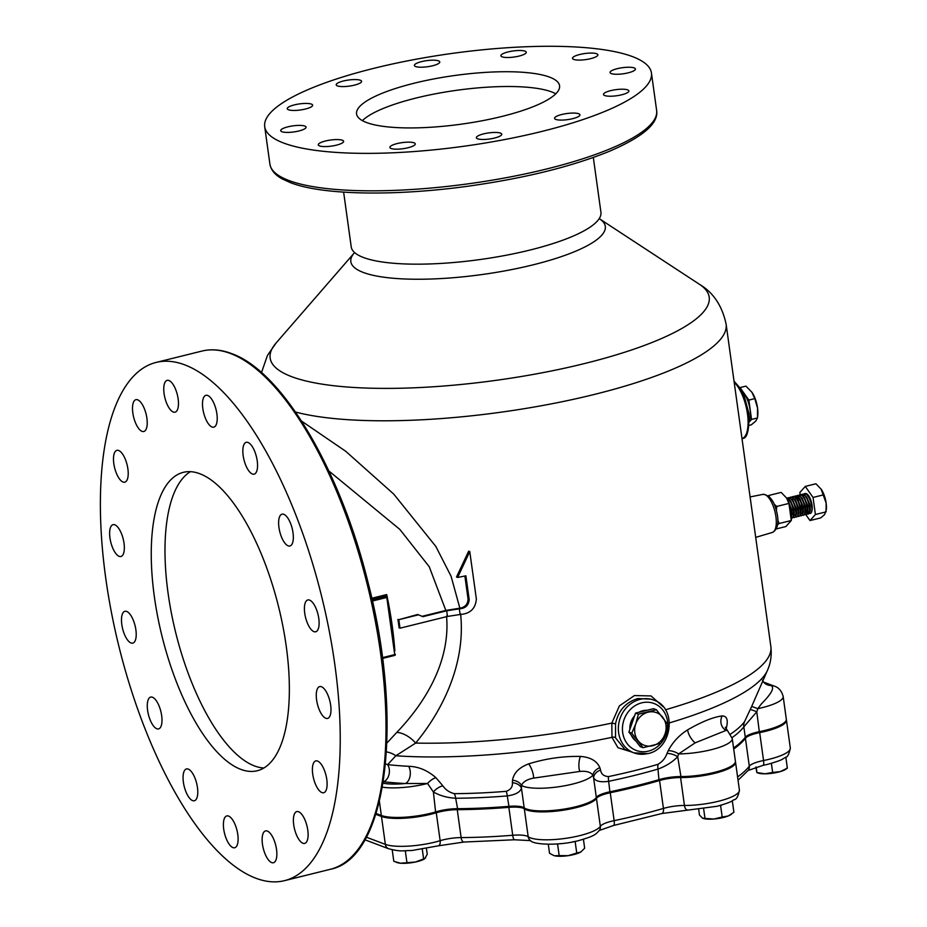 <?xml version="1.0" encoding="UTF-8"?>
<svg xmlns="http://www.w3.org/2000/svg" width="927" height="927" viewBox="0 0 927 927"><rect width="100%" height="100%" fill="white"/><g stroke="black" fill="none" stroke-linecap="round" stroke-linejoin="round"><path stroke-width="1.39" d="M343.627 192.132L351.229 246.918A126.049 30.209 -7.9 0 0 363.477 257.509A126.049 30.209 -7.9 0 0 505.841 255.307A126.049 30.209 -7.9 0 0 600.928 212.271L593.326 157.486M668.216 750.708A10.243 4.658 24.9 0 1 678.622 753.918A37.404 8.969 172.1 0 0 711.252 749.711A37.404 8.969 172.1 0 0 732.249 738.518L727.359 730.372L726.038 730.418L695.146 742.863L678.622 753.918L677.695 756.756C672.307 762.179 665.725 766.281 657.973 769.086A202.387 48.505 172.1 0 1 634.138 775.505A202.387 48.505 172.1 0 1 608.668 781.31C600.36 782.481 595.331 781.252 593.57 777.614L592.898 775.157C590.569 772.04 586.212 770.812 579.815 771.449L533.581 778.112C527.115 779.329 523.083 781.774 521.484 785.447L521.438 788.008C520.418 792.052 515.702 794.682 507.266 795.922A202.387 48.505 172.1 0 1 455.667 798.24C447.266 797.765 439.838 795.667 433.384 791.971L427.532 783.477L405.412 783.524A231.993 55.597 172.1 0 1 383.546 781.785A10.243 7.184 96.1 0 0 389.27 769.225A10.243 7.184 96.1 0 0 387.625 764.636A223.14 53.476 -7.9 0 0 408.656 766.305C418.355 766.536 427.44 770.325 435.91 777.683L442.874 785.841C445.528 789.792 449.352 792.4 454.346 793.663A203.789 48.841 -7.9 0 0 506.304 791.322C510.754 789.642 512.782 786.768 512.376 782.712L512.515 780.233C513.755 772.921 519.166 767.463 528.726 763.86C545.702 758.587 562.921 756.108 580.383 756.42C590.406 757.185 596.895 760.94 599.839 767.649L600.557 770.001C601.148 774.022 603.767 776.235 608.413 776.606A203.789 48.841 -7.9 0 0 658.043 764.312C662.423 761.693 665.389 758.112 666.953 753.547L668.216 750.708C672.724 742.145 679.201 735.181 687.672 729.827C701.89 721.646 713.396 717.011 722.179 715.922C726.803 715.992 728.263 719.746 726.559 727.185L725.864 729.792M383.025 783.211A34.334 8.227 -7.9 0 0 405.412 783.524A10.243 6.269 93.1 0 0 410.174 770.882A10.243 6.269 93.1 0 0 408.656 766.305M281.947 131.738A12.804 3.071 -7.9 0 0 296.408 131.518A12.804 3.071 -7.9 0 0 306.072 127.15A12.804 3.071 -7.9 0 0 304.832 126.072A12.804 3.071 -7.9 0 0 290.371 126.292A12.804 3.071 -7.9 0 0 280.707 130.661A12.804 3.071 -7.9 0 0 281.947 131.738M288.517 109.78A12.804 3.071 -7.9 0 0 302.978 109.56A12.804 3.071 -7.9 0 0 312.642 105.18A12.804 3.071 -7.9 0 0 311.402 104.102A12.804 3.071 -7.9 0 0 296.93 104.334A12.804 3.071 -7.9 0 0 287.266 108.702A12.804 3.071 -7.9 0 0 288.517 109.78M337.451 85.91A12.804 3.071 -7.9 0 0 351.912 85.69A12.804 3.071 -7.9 0 0 361.576 81.309A12.804 3.071 -7.9 0 0 360.336 80.243A12.804 3.071 -7.9 0 0 345.864 80.464A12.804 3.071 -7.9 0 0 336.2 84.832A12.804 3.071 -7.9 0 0 337.451 85.91M415.632 66.535A12.804 3.071 -7.9 0 0 430.105 66.315A12.804 3.071 -7.9 0 0 439.769 61.935A12.804 3.071 -7.9 0 0 438.517 60.858A12.804 3.071 -7.9 0 0 424.056 61.078A12.804 3.071 -7.9 0 0 414.392 65.458A12.804 3.071 -7.9 0 0 415.632 66.535M502.133 56.837A12.804 3.071 -7.9 0 0 516.594 56.617A12.804 3.071 -7.9 0 0 526.258 52.236A12.804 3.071 -7.9 0 0 525.018 51.159A12.804 3.071 -7.9 0 0 510.545 51.391A12.804 3.071 -7.9 0 0 500.881 55.759A12.804 3.071 -7.9 0 0 502.133 56.837M573.755 59.421A12.804 3.071 -7.9 0 0 588.216 59.189A12.804 3.071 -7.9 0 0 597.88 54.82A12.804 3.071 -7.9 0 0 596.64 53.743A12.804 3.071 -7.9 0 0 582.168 53.963A12.804 3.071 -7.9 0 0 572.504 58.343A12.804 3.071 -7.9 0 0 573.755 59.421M611.31 73.592A12.804 3.071 -7.9 0 0 625.783 73.36A12.804 3.071 -7.9 0 0 635.435 68.992A12.804 3.071 -7.9 0 0 634.195 67.914A12.804 3.071 -7.9 0 0 619.734 68.134A12.804 3.071 -7.9 0 0 610.07 72.515A12.804 3.071 -7.9 0 0 611.31 73.592M604.74 95.551A12.804 3.071 -7.9 0 0 619.213 95.33A12.804 3.071 -7.9 0 0 628.877 90.95A12.804 3.071 -7.9 0 0 627.625 89.873A12.804 3.071 -7.9 0 0 613.164 90.104A12.804 3.071 -7.9 0 0 603.5 94.473A12.804 3.071 -7.9 0 0 604.74 95.551M555.806 119.421A12.804 3.071 -7.9 0 0 570.279 119.189A12.804 3.071 -7.9 0 0 579.943 114.821A12.804 3.071 -7.9 0 0 578.691 113.743A12.804 3.071 -7.9 0 0 564.23 113.963A12.804 3.071 -7.9 0 0 554.566 118.343A12.804 3.071 -7.9 0 0 555.806 119.421M477.625 138.795A12.804 3.071 -7.9 0 0 492.086 138.575A12.804 3.071 -7.9 0 0 501.75 134.195A12.804 3.071 -7.9 0 0 500.51 133.129A12.804 3.071 -7.9 0 0 486.038 133.349A12.804 3.071 -7.9 0 0 476.374 137.717A12.804 3.071 -7.9 0 0 477.625 138.795M391.124 148.494A12.804 3.071 -7.9 0 0 405.597 148.274A12.804 3.071 -7.9 0 0 415.261 143.894A12.804 3.071 -7.9 0 0 414.01 142.816A12.804 3.071 -7.9 0 0 399.549 143.048A12.804 3.071 -7.9 0 0 389.885 147.416A12.804 3.071 -7.9 0 0 391.124 148.494M319.502 145.91A12.804 3.071 -7.9 0 0 333.975 145.69A12.804 3.071 -7.9 0 0 343.639 141.31A12.804 3.071 -7.9 0 0 342.387 140.244A12.804 3.071 -7.9 0 0 327.926 140.464A12.804 3.071 -7.9 0 0 318.262 144.832A12.804 3.071 -7.9 0 0 319.502 145.91M366.524 122.515A102.48 24.554 -7.9 0 0 482.26 120.73A102.48 24.554 -7.9 0 0 559.572 85.748A102.48 24.554 -7.9 0 0 549.618 77.138A102.48 24.554 -7.9 0 0 433.882 78.922A102.48 24.554 -7.9 0 0 356.571 113.917A102.48 24.554 -7.9 0 0 366.524 122.515M555.806 93.801A102.48 24.554 -7.9 0 0 551.669 91.924A102.48 24.554 -7.9 0 0 451.379 91.066A102.48 24.554 -7.9 0 0 362.387 120.637M382.434 657.649L394.728 654.601L388.251 607.88L388.819 607.579L390.36 617.509L393.79 643.975M647.556 753.581A28.181 25.041 -69.3 0 1 633.848 752.84A28.181 25.041 -69.3 0 1 618.541 725.123A28.181 25.041 -69.3 0 1 640.036 699.375A28.181 25.041 -69.3 0 1 653.744 700.105L651.299 699.19L637.834 698.541C625.679 702.249 618.239 710.685 615.54 723.848L615.54 737.869L624.891 749.468M763.327 681.832A10.243 10.023 141 0 0 763.327 681.843A10.243 10.023 141 0 0 770.835 685.493A10.243 9.108 -69.3 0 1 773.987 686.015L763.535 682.075L770.835 685.493C774.96 687.255 771.797 693.408 761.357 703.941L757.834 708.668L756.791 711.809L743.836 726.826L745.285 737.266A20.498 4.913 172.1 0 1 745.343 737.185A20.498 4.913 172.1 0 1 759.549 731.623A37.404 8.969 -7.9 0 0 765.308 730.337A37.404 8.969 -7.9 0 0 785.47 721.496A37.404 8.969 -7.9 0 0 786.305 719.143L783.164 696.478A37.404 8.969 172.1 0 1 762.168 707.672A37.404 8.969 172.1 0 1 757.834 708.668L751.681 706.432L767.498 670.267C770.743 663.014 771.855 655.134 770.858 646.594L726.119 324.172C722.145 305.701 713.257 292.411 699.456 284.311A221.646 53.117 -7.9 0 1 570.012 366.988A221.646 53.117 -7.9 0 1 291.681 376.675A221.646 53.117 -7.9 0 1 276.037 343.06L267.416 355.493L261.495 372.619M376.061 813.477L381.345 815.47A37.404 8.969 -7.9 0 0 430.812 813.246A37.404 8.969 -7.9 0 0 436.13 811.785A20.498 4.913 172.1 0 1 457.115 808.692A202.387 48.505 -7.9 0 0 508.714 806.363A20.498 4.913 172.1 0 1 524.172 807.823A37.404 8.969 -7.9 0 0 524.195 807.834A37.404 8.969 -7.9 0 0 575.841 806.722A37.404 8.969 -7.9 0 0 596.003 797.869A37.404 8.969 -7.9 0 0 596.328 797.429A20.498 4.913 172.1 0 1 596.501 797.185A20.498 4.913 172.1 0 1 610.128 791.751A202.387 48.505 -7.9 0 0 635.586 785.945A202.387 48.505 -7.9 0 0 659.421 779.537A20.498 4.913 172.1 0 1 680.441 776.583A37.404 8.969 -7.9 0 0 714.404 772.376A37.404 8.969 -7.9 0 0 734.555 763.535A37.404 8.969 -7.9 0 0 735.401 761.183L732.249 738.518M632.469 56.605A195.215 46.779 -7.9 0 0 411.982 60A195.215 46.779 -7.9 0 0 264.705 126.663A195.215 46.779 -7.9 0 0 283.674 143.048A195.215 46.779 -7.9 0 0 504.161 139.653A195.215 46.779 -7.9 0 0 651.438 73.001A195.215 46.779 -7.9 0 0 632.469 56.605M630.812 751.704L617.961 747.718L611.971 737.336L611.832 723.095L619.387 705.899L634.427 695.563L651.055 695.934L663.292 706.884M460.603 613.894C465.887 663.883 442.399 710.627 415.655 743.083L395.841 755.772L387.625 764.636L385.481 763.894M730.661 734.01A203.789 48.841 -7.9 0 0 744.497 721.751L751.681 706.432M803.292 494.195L805.227 493.894C810.383 495.03 814.277 512.747 810.21 513.407L809.004 513.349L810.21 513.407A10.243 4.009 76.1 0 0 810.302 498.83A10.243 4.009 76.1 0 0 805.169 493.546A10.243 4.009 76.1 0 0 804.972 493.616M806.791 513.257L805.633 511.971M804.393 493.778L807.475 494.694L810.302 498.83M786.803 498.402L786.919 498.436C792.898 499.873 796.177 520.707 790.801 517.857M786.641 498.147L789.167 499.224L790.708 501.078L793.964 509.63L794.161 515.053L792.678 517.741L791.565 518.008M787.266 498.17L789.213 497.869C795.181 499.305 798.471 520.14 793.095 517.289M788.379 497.741L789.92 497.695L793.002 500.51L796.247 509.062L796.444 514.485L794.972 517.173L793.234 517.347M788.043 500.626L788.402 499.34M788.634 498.796L789.248 497.88M789.561 497.602L791.496 497.301C797.475 498.738 800.754 519.572 795.378 516.721M789.955 497.706L792.203 497.127L795.285 499.943L798.541 508.494L798.738 513.917L797.255 516.606L795.528 516.779M791.843 497.034L793.79 496.733C799.758 498.17 803.049 519.004 797.672 516.154M792.956 496.605L794.497 496.559L797.579 499.375L800.824 507.926L801.021 513.349L799.549 516.038L797.811 516.212M792.55 499.873L792.979 498.205M793.211 497.66L793.825 496.745M794.138 496.466L796.073 496.165C802.052 497.602 805.331 518.436 799.955 515.586M794.532 496.571L796.78 495.991L799.862 498.807L803.118 507.359L803.315 512.782L801.832 515.47L800.105 515.644M796.42 495.899L798.367 495.597C804.335 497.034 807.626 517.869 802.249 515.018M797.533 495.481L799.074 495.424L802.156 498.239L805.401 506.791L805.598 512.214L804.126 514.902L802.388 515.076M798.715 495.331L800.65 495.03C806.629 496.466 809.908 517.301 804.532 514.45M797.707 499.56L798.043 497.556M799.816 494.914L801.357 494.856L804.439 497.672L807.695 506.223L807.892 511.646L806.409 514.334L804.682 514.508M800.998 494.763L802.944 494.462C808.912 495.899 812.203 516.733 806.826 513.894M802.11 494.346L803.651 494.288L806.733 497.104L809.978 505.655L810.175 511.078L808.703 513.778L806.965 513.94M788.726 502.11L791.67 510.198L791.646 516.571M805.876 514.439L805.239 514.276M799.456 494.96L800.163 494.786L799.862 492.469L805.273 486.42L815.945 483.778L821.322 489.375A15.377 6.014 76.1 0 1 826.131 503.037A15.377 6.014 76.1 0 1 826.339 509.583L824.613 514.589L820.685 517.915L810.001 520.557L805.737 514.52M769.352 496.733L768.958 495.424L768.344 495.875M749.398 421.82L751.542 419.433L748.854 400.082L740.036 387.59L745.968 386.119L752.075 392.457A17.416 6.813 -103.9 0 0 752.064 392.445L752.075 392.457A17.416 6.813 -103.9 0 1 757.521 407.938L757.475 417.961L755.795 421.043L751.345 424.809L749.225 425.331M638.066 740.685A17.416 15.481 -69.3 0 1 634.821 732.817A17.416 15.481 -69.3 0 1 635.748 723.929L631.75 733.164L643.06 747.695L661.032 743.234L665.03 733.999L667.683 724.254L656.374 709.734L638.413 714.184L635.748 723.929A17.416 15.481 -69.3 0 1 648.066 712.214A17.416 15.481 -69.3 0 1 662.701 717.243A17.416 15.481 -69.3 0 1 665.03 733.999A17.416 15.481 -69.3 0 1 652.712 745.714A17.416 15.481 -69.3 0 1 638.066 740.685M646.895 710.302A16.906 15.029 110.7 0 0 638.97 712.272M634.624 715.771A16.906 15.029 110.7 0 0 629.873 729.329M631.217 735.076A16.906 15.029 110.7 0 0 635.795 740.951M643.06 747.695L640.209 746.617L628.9 732.087L635.563 713.106L653.523 708.657L656.374 709.734M628.9 732.087L631.75 733.164M635.563 713.106L638.413 714.184M749.398 420.731A17.034 6.663 -103.9 0 0 749.19 405.331A17.034 6.663 -103.9 0 0 742.191 391.623M751.542 419.433L757.475 417.961L757.753 415.366A17.416 6.813 -103.9 0 0 757.521 407.938L754.787 398.61L748.854 400.082M751.774 392.028L754.787 398.61M777.579 524.659L779.12 523.512L777.869 520.256M776.444 510.476L776.745 506.443L774.3 504.311M768.958 495.424L781.148 492.399L786.536 497.984L788.935 503.419L776.745 506.443M788.935 503.419L791.299 520.499L779.12 523.512M791.299 520.499L785.887 526.548L776.281 528.923M791.403 519.607L791.554 518.205A15.377 6.014 -103.9 0 0 786.536 497.996A15.377 6.014 -103.9 0 0 786.49 497.926M821.055 488.981L826.131 503.037L826.096 511.866L815.412 514.52L810.001 520.557M802.226 509.537L801.415 503.674M805.273 486.42L813.049 497.451L823.721 494.798M813.049 497.451L815.412 514.52M808.784 513.257A10.243 4.009 76.1 0 1 807.707 512.48M810.105 513.442L809.259 513.373M808.831 513.176L807.765 512.26M807.22 511.577L805.841 509.41M788.738 502.133L791.809 509.757L791.936 515.064M790.708 501.078L794.091 509.19L794.23 514.497M793.002 500.51L796.386 508.622L796.56 513.326M795.586 515.377L794.115 515.296M793.512 514.809L791.959 512.515M795.609 500.441L798.668 508.054L798.854 512.758M797.892 499.873L800.963 507.486L801.137 512.191M795.343 508.193L795.03 506.953M794.949 499.456L795.644 498.008M796.073 497.556L797.765 497.266M800.186 499.305L803.245 506.918L803.431 511.623M802.458 513.674L800.974 513.593M798.356 496.988L800.047 496.698M802.156 498.239L805.54 506.351L805.667 511.658M799.201 500.047L799.317 499.213M804.439 497.672L807.823 505.783L807.962 511.09M807.035 512.538L805.551 512.457M802.933 495.852L804.624 495.563M806.733 497.104L810.117 505.215L810.244 510.522M809.329 511.971L807.846 511.889M807.243 511.403L806.432 510.406M809.016 496.536L809.734 497.602M615.54 723.848L611.832 723.095A234.67 56.234 -7.9 0 1 415.655 743.083A20.498 11.622 42.5 0 0 396.779 732.411C423.894 704.08 450.638 662.596 446.547 616.107M386.872 743.06L396.779 732.411M397.926 619.375A173.187 67.729 76.1 0 1 399.108 627.869L399.989 628.193A175.238 68.528 -103.9 0 0 398.807 619.699L417.648 614.485L422.886 616.675L446.71 610.777L459.352 608.83A236.721 56.732 -7.9 0 0 459.375 608.83C465.435 608.413 468.703 605.319 469.189 599.549L465.887 575.818L457.648 577.451L456.501 577.011L468.68 551.136L469.769 551.553L476.351 598.958C475.621 608.564 470.232 613.744 460.163 614.497A236.721 56.732 172.1 0 1 460.082 614.497L447.428 616.443L399.989 628.193M328.853 470.939L399.804 529.375L429.236 566.721L445.829 610.441L422.075 616.328M301.553 421.09L345.736 451.287L393.732 494.091L435.841 546.443L451.113 576.339L459.862 608.193C465.076 607.278 467.811 604.253 468.065 599.132L464.867 576.026M445.829 610.441L459.862 608.193M524.172 807.823A20.498 4.913 172.1 0 1 524.184 807.823L521.438 788.008A10.243 7.289 3 0 0 512.376 782.712M733.57 748.031A202.387 48.505 -7.9 0 0 744.648 738.089A202.387 48.505 -7.9 0 0 745.285 737.266M386.432 751.89A20.498 17.601 -140.4 0 1 395.841 755.772A230.487 55.238 -7.9 0 0 611.971 737.336A3.071 2.19 169.8 0 1 615.54 737.869M726.559 727.185A10.243 6.732 14.1 0 0 725.609 728.216M734.555 763.535L733.697 764.59A36.373 8.714 172.1 0 1 681.067 777.289L677.695 756.756A10.243 4.82 23.9 0 0 666.953 753.547M596.328 797.429L593.57 777.614A10.243 7.346 163 0 1 600.557 770.001M750.267 709.653A10.243 0.742 -156.1 0 1 756.791 711.809L759.398 732.411A21.518 5.156 -7.9 0 0 744.74 737.962M512.515 780.233A10.243 7.289 4.9 0 1 521.484 785.447A37.404 8.969 172.1 0 0 572.701 784.057A37.404 8.969 172.1 0 0 592.898 775.157A10.243 7.346 161.1 0 1 599.839 767.649M763.697 682.26L762.388 680.082M525.273 808.599A21.518 5.156 -7.9 0 0 509.062 807.081A201.368 48.25 172.1 0 1 457.718 809.387A21.518 5.156 -7.9 0 0 435.678 812.643L433.384 791.971A10.243 5.029 140.8 0 1 442.874 785.841M382.353 787.162A37.404 8.969 172.1 0 0 426.71 783.686A37.404 8.969 172.1 0 0 427.532 783.477A10.243 4.426 137.3 0 1 435.91 777.683M435.678 812.643A36.373 8.714 172.1 0 1 382.399 816.235L375.956 813.802M596.003 797.869L595.146 798.935A36.373 8.714 172.1 0 1 561.125 810.279A36.373 8.714 172.1 0 1 525.308 808.622A36.373 8.714 172.1 0 1 525.296 808.611L525.296 808.611M681.067 777.289A21.518 5.156 -7.9 0 0 658.993 780.383A201.368 48.25 172.1 0 1 609.954 792.539A21.518 5.156 -7.9 0 0 596.038 797.823M744.648 738.089L743.79 739.143A201.368 48.25 172.1 0 1 733.628 748.437M785.47 721.496L784.613 722.55A36.373 8.714 172.1 0 1 759.398 732.411M398.807 619.699L418.529 614.81M457.648 577.451L469.769 551.553M459.352 608.83L460.082 614.497M447.428 616.443L446.71 610.777M390.36 617.509L387.277 597.058A1.02 0.915 -69.3 0 0 386.721 596.328L386.061 596.073A1.02 0.915 -69.3 0 1 386.362 596.27M372.156 599.781L386.223 596.293L385.435 595.98L386.698 594.566L386.547 596.745M393.28 644.172L393.859 643.859L392.584 633.5M385.562 596.049A1.02 0.915 -69.3 0 1 386.061 596.073L386.188 596.142M372.051 599.306L385.435 595.98A1.02 0.962 -53.4 0 1 386.095 596.084M375.794 814.312L381.484 816.455A37.404 8.969 -7.9 0 0 436.269 812.77A20.498 4.913 172.1 0 1 439.178 811.971A20.498 4.913 172.1 0 1 457.254 809.677A202.387 48.505 -7.9 0 0 508.853 807.347A20.498 4.913 172.1 0 1 524.323 808.808A37.404 8.969 -7.9 0 0 561.971 810.407A37.404 8.969 -7.9 0 0 596.455 798.414A20.498 4.913 172.1 0 1 607.683 793.327A20.498 4.913 172.1 0 1 610.256 792.736A202.387 48.505 -7.9 0 0 659.561 780.522A20.498 4.913 172.1 0 1 661.971 779.874A20.498 4.913 172.1 0 1 680.58 777.568A37.404 8.969 -7.9 0 0 717.857 772.492A37.404 8.969 -7.9 0 0 735.54 762.168A37.404 8.969 -7.9 0 0 735.412 761.681M733.709 749.016A202.387 48.505 -7.9 0 0 745.412 738.251A20.498 4.913 172.1 0 1 756.525 733.327A20.498 4.913 172.1 0 1 759.688 732.62A37.404 8.969 -7.9 0 0 786.444 720.128A37.404 8.969 -7.9 0 0 786.316 719.642M406.211 850.789L403.419 850.801M426.443 848.657L427.22 854.265L424.682 858.761A15.377 3.685 172.1 0 1 415.458 862.017L400.545 863.211L393.801 861.31L392.214 849.827M405.331 850.974L406.918 862.458M422.295 849.352L423.627 858.935L415.458 862.017A15.377 3.685 172.1 0 1 400.545 863.211A15.377 3.685 172.1 0 1 397.15 862.585A15.377 3.685 172.1 0 1 396.791 862.446M425.609 857.927L423.627 858.935M575.586 841.31L571.982 842.04M560.8 843.651L557.023 843.987M548.286 844.277L549.537 853.28L553.732 855.528A15.377 3.685 172.1 0 1 553.697 855.517A15.377 3.685 172.1 0 0 554.543 855.76L559.178 855.609L557.579 844.115M575.146 841.589L576.733 853.072L568.135 855.667L559.178 855.609M583.431 839.294L584.659 848.205L580.881 851.959L576.733 853.072M581.299 851.681A15.377 3.685 172.1 0 1 581.264 851.716L580.881 851.959A15.377 3.685 172.1 0 1 568.135 855.667A15.377 3.685 172.1 0 1 554.543 855.76M722.237 804.868L719.7 805.609M698.691 809.375L699.468 815.042L702.399 818.043L704.972 818.402L703.639 808.808M720.592 805.54L722.191 817.023L713.767 819.028A15.377 3.685 172.1 0 1 703.326 818.46L702.399 818.043M732.318 800.801L733.906 812.295L728.228 815.98A15.377 3.685 172.1 0 1 713.767 819.028L704.972 818.402M731.102 814.462A15.377 3.685 172.1 0 1 730.858 814.636A15.377 3.685 172.1 0 1 728.228 815.98L722.191 817.023M756.177 767.035L756.942 772.55L755.783 767.15M771.38 763.35L772.643 772.434L764.972 773.813L756.942 772.55L756.629 771.797M785.818 757.069L787.359 768.159L780.186 771.623L772.643 772.434M787.046 767.405L787.359 768.159M787.336 768.193L785.818 769.248A15.377 3.685 172.1 0 1 780.186 771.623A15.377 3.685 172.1 0 1 764.972 773.813A15.377 3.685 172.1 0 1 758.286 773.072L756.895 772.597M232.944 847.602A16.396 6.408 -103.9 0 0 234.693 847.753A16.396 6.408 -103.9 0 0 237.439 832.4A16.396 6.408 -103.9 0 0 228.563 816.073A16.396 6.408 -103.9 0 0 226.814 815.922A16.396 6.408 -103.9 0 0 224.067 831.276A16.396 6.408 -103.9 0 0 232.944 847.602M192.607 800.615A16.396 6.408 -103.9 0 0 194.369 800.766A16.396 6.408 -103.9 0 0 197.103 785.412A16.396 6.408 -103.9 0 0 188.227 769.086A16.396 6.408 -103.9 0 0 186.478 768.935A16.396 6.408 -103.9 0 0 183.731 784.288A16.396 6.408 -103.9 0 0 192.607 800.615M156.825 728.761A16.396 6.408 -103.9 0 0 158.575 728.912A16.396 6.408 -103.9 0 0 161.321 713.558A16.396 6.408 -103.9 0 0 152.445 697.231A16.396 6.408 -103.9 0 0 150.695 697.081A16.396 6.408 -103.9 0 0 147.949 712.434A16.396 6.408 -103.9 0 0 156.825 728.761M131.031 642.99A16.396 6.408 -103.9 0 0 132.793 643.129A16.396 6.408 -103.9 0 0 135.539 627.776A16.396 6.408 -103.9 0 0 126.663 611.449A16.396 6.408 -103.9 0 0 124.902 611.299A16.396 6.408 -103.9 0 0 122.155 626.652A16.396 6.408 -103.9 0 0 131.031 642.99M119.177 556.339A16.396 6.408 -103.9 0 0 120.927 556.49A16.396 6.408 -103.9 0 0 123.673 541.136A16.396 6.408 -103.9 0 0 114.797 524.809A16.396 6.408 -103.9 0 0 113.036 524.659A16.396 6.408 -103.9 0 0 110.301 540.012A16.396 6.408 -103.9 0 0 119.177 556.339M123.036 482.028A16.396 6.408 -103.9 0 0 124.797 482.179A16.396 6.408 -103.9 0 0 127.544 466.826A16.396 6.408 -103.9 0 0 118.668 450.499A16.396 6.408 -103.9 0 0 116.906 450.348A16.396 6.408 -103.9 0 0 114.16 465.702A16.396 6.408 -103.9 0 0 123.036 482.028M142.051 431.356A16.396 6.408 -103.9 0 0 143.801 431.495A16.396 6.408 -103.9 0 0 146.547 416.142A16.396 6.408 -103.9 0 0 137.671 399.815A16.396 6.408 -103.9 0 0 135.921 399.676A16.396 6.408 -103.9 0 0 133.175 415.029A16.396 6.408 -103.9 0 0 142.051 431.356M173.303 412.028A16.396 6.408 -103.9 0 0 175.064 412.179A16.396 6.408 -103.9 0 0 177.799 396.826A16.396 6.408 -103.9 0 0 168.923 380.499A16.396 6.408 -103.9 0 0 167.173 380.348A16.396 6.408 -103.9 0 0 164.427 395.702A16.396 6.408 -103.9 0 0 173.303 412.028M212.051 427.011A16.396 6.408 -103.9 0 0 213.801 427.15A16.396 6.408 -103.9 0 0 216.547 411.797A16.396 6.408 -103.9 0 0 207.671 395.47A16.396 6.408 -103.9 0 0 205.91 395.331A16.396 6.408 -103.9 0 0 203.175 410.684A16.396 6.408 -103.9 0 0 212.051 427.011M252.387 473.998A16.396 6.408 -103.9 0 0 254.137 474.149A16.396 6.408 -103.9 0 0 256.883 458.795A16.396 6.408 -103.9 0 0 248.007 442.469A16.396 6.408 -103.9 0 0 246.246 442.318A16.396 6.408 -103.9 0 0 243.511 457.671A16.396 6.408 -103.9 0 0 252.387 473.998M288.17 545.852A16.396 6.408 -103.9 0 0 289.919 546.003A16.396 6.408 -103.9 0 0 292.665 530.65A16.396 6.408 -103.9 0 0 283.789 514.323A16.396 6.408 -103.9 0 0 282.028 514.172A16.396 6.408 -103.9 0 0 279.294 529.526A16.396 6.408 -103.9 0 0 288.17 545.852M313.952 631.635A16.396 6.408 -103.9 0 0 315.713 631.774A16.396 6.408 -103.9 0 0 318.448 616.42A16.396 6.408 -103.9 0 0 309.572 600.093A16.396 6.408 -103.9 0 0 307.822 599.954A16.396 6.408 -103.9 0 0 305.076 615.308A16.396 6.408 -103.9 0 0 313.952 631.635M325.817 718.274A16.396 6.408 -103.9 0 0 327.567 718.425A16.396 6.408 -103.9 0 0 330.313 703.072A16.396 6.408 -103.9 0 0 321.437 686.733A16.396 6.408 -103.9 0 0 319.688 686.594A16.396 6.408 -103.9 0 0 316.941 701.948A16.396 6.408 -103.9 0 0 325.817 718.274M321.947 792.585A16.396 6.408 -103.9 0 0 323.708 792.736A16.396 6.408 -103.9 0 0 326.443 777.382A16.396 6.408 -103.9 0 0 317.567 761.055A16.396 6.408 -103.9 0 0 315.817 760.905A16.396 6.408 -103.9 0 0 313.071 776.258A16.396 6.408 -103.9 0 0 321.947 792.585M302.944 843.269A16.396 6.408 -103.9 0 0 304.693 843.408A16.396 6.408 -103.9 0 0 307.44 828.054A16.396 6.408 -103.9 0 0 298.564 811.728A16.396 6.408 -103.9 0 0 296.802 811.577A16.396 6.408 -103.9 0 0 294.068 826.93A16.396 6.408 -103.9 0 0 302.944 843.269M271.681 862.585A16.396 6.408 -103.9 0 0 273.442 862.736A16.396 6.408 -103.9 0 0 276.188 847.382A16.396 6.408 -103.9 0 0 267.312 831.044A16.396 6.408 -103.9 0 0 265.551 830.905A16.396 6.408 -103.9 0 0 262.805 846.258A16.396 6.408 -103.9 0 0 271.681 862.585M240.823 769.364A153.708 60.116 -103.9 0 0 257.289 770.743A153.708 60.116 -103.9 0 0 283.002 626.803A153.708 60.116 -103.9 0 0 199.792 473.72A153.708 60.116 -103.9 0 0 183.326 472.341A153.708 60.116 -103.9 0 0 157.613 616.281A153.708 60.116 -103.9 0 0 240.823 769.364M190.452 471.681A153.708 60.116 -103.9 0 0 173.164 621.716A153.708 60.116 -103.9 0 0 254.554 765.957A153.708 60.116 -103.9 0 0 263.894 767.996M184.682 364.832A266.953 104.392 -103.9 0 0 156.084 362.434A266.953 104.392 -103.9 0 0 111.425 612.411A266.953 104.392 -103.9 0 0 255.933 878.251A266.953 104.392 -103.9 0 0 284.531 880.65A266.953 104.392 -103.9 0 0 329.189 630.673A266.953 104.392 -103.9 0 0 184.682 364.832M387.648 599.132A173.187 67.729 76.1 0 1 392.156 625.401A173.187 67.729 76.1 0 1 394.844 650.997M395.111 655.053A173.187 67.729 76.1 0 1 395.122 655.308L382.538 658.425L394.543 655.435L395.308 654.3A1.02 1.02 0 0 1 394.543 655.435L382.527 658.367M775.911 516.617A19.618 7.671 76.1 0 1 772.376 532.434A19.618 7.671 76.1 0 1 772.342 532.446C777.093 529.908 778.807 524.334 777.498 515.736C775.123 502.121 770.267 495.006 762.933 494.369A19.618 7.671 76.1 0 1 762.933 494.369A19.618 7.671 76.1 0 1 775.911 516.617M734.033 381.182L740.36 388.401L744.207 396.014L748.819 413.164C749.329 430.209 747.208 438.656 742.434 438.494A30.626 11.97 -103.9 0 0 747.486 413.975A30.626 11.97 -103.9 0 0 734.172 382.202M661.067 743.164A25.11 22.306 110.7 0 0 665.389 714.184A25.11 22.306 110.7 0 0 641.762 702.828A25.11 22.306 110.7 0 0 622.677 732.527A25.11 22.306 110.7 0 0 648.46 751.113A25.11 22.306 110.7 0 0 660.997 743.245M658.043 764.312A10.243 5.214 73.7 0 0 657.973 769.086L658.993 780.383M656.629 110.44C658.494 121.773 646.779 135.226 609.491 151.263C571.901 166.57 524.856 178.204 468.332 186.165C394.647 196.385 322.48 195.157 290.533 182.7L282.654 179.131C275.261 175.249 271.008 170.244 269.908 164.102A195.215 46.779 -7.9 0 0 288.876 180.498A195.215 46.779 -7.9 0 0 509.352 177.103A195.215 46.779 -7.9 0 0 656.629 110.44L651.438 73.001M669.491 722.875A230.487 55.238 -7.9 0 0 767.498 670.267M276.037 343.06L354.149 253.083A128.459 30.788 -7.9 0 0 363.326 272.457A128.459 30.788 -7.9 0 0 524.427 266.883A128.459 30.788 -7.9 0 0 599.792 219.004L699.456 284.311M665.424 709.792A234.67 56.234 -7.9 0 0 770.858 646.594M371.808 598.251L386.698 594.566A173.187 67.729 76.1 0 1 387.127 596.606M295.493 412.017A234.67 56.234 -7.9 0 0 560.626 402.028A234.67 56.234 -7.9 0 0 726.119 324.172M379.386 801.38L381.345 815.47L382.399 816.235M454.346 793.663A10.243 4.832 89.7 0 1 455.667 798.24L457.718 809.387M506.304 791.322A10.243 2.306 85.4 0 1 507.266 795.922L509.062 807.081M608.413 776.606A10.243 2.723 78.2 0 0 608.668 781.31L609.954 792.539M744.497 721.751A10.243 9.676 -143 0 0 743.836 726.826A202.387 48.505 172.1 0 1 732.098 737.614M695.146 742.863A10.243 4.032 57.2 0 1 687.672 729.827M722.179 715.922A10.243 9.189 -89 0 0 726.038 730.418M579.815 771.449A10.243 3.615 94.6 0 1 580.383 756.42M533.581 778.112A10.243 3.221 69.2 0 0 528.726 763.86M459.375 608.83L458.262 608.402M469.189 599.549L468.065 599.132M387.301 597.255L388.726 607.486M388.251 607.88L386.802 597.452L372.434 601.009M386.802 597.452L386.223 596.293A1.02 0.915 -69.3 0 1 386.721 596.328A1.02 1.02 0 0 1 387.37 597.139L386.802 597.452M394.659 655.331A1.02 0.915 110.7 0 0 395.215 654.416M366.327 837.185L385.354 844.37A37.404 8.969 -7.9 0 0 434.821 842.145A37.404 8.969 -7.9 0 0 440.14 840.685L436.269 812.77M381.484 816.455L385.354 844.37A6.153 5.469 110.7 0 0 388.68 848.761C401.831 852.098 402.631 850.476 411.762 850.522L438.413 845.818A6.153 3.279 -106.8 0 0 440.14 840.685A20.498 4.913 172.1 0 1 443.06 839.885A20.498 4.913 172.1 0 1 461.125 837.579L457.254 809.677M530.568 840.615L514.439 839.769L463.94 842.04A6.153 2.897 -90.3 0 1 461.125 837.579A202.387 48.505 -7.9 0 0 512.724 835.262A20.498 4.913 172.1 0 1 528.193 836.722A37.404 8.969 -7.9 0 0 579.85 835.609A37.404 8.969 -7.9 0 0 600.337 826.328L596.455 798.414M524.323 808.808L528.193 836.722A6.153 5.782 -54.5 0 0 530.476 840.546C532.828 844.706 559.027 846.003 578.691 840.592C594.891 835.876 595.435 834.671 599.491 830.198A6.153 5.84 -147.1 0 0 600.337 826.328A20.498 4.913 172.1 0 1 611.553 821.229A20.498 4.913 172.1 0 1 614.137 820.65L610.256 792.736M661.785 813.535A6.153 3.129 -106.3 0 0 663.431 808.425A20.498 4.913 172.1 0 1 665.841 807.776A20.498 4.913 172.1 0 1 684.45 805.47A37.404 8.969 -7.9 0 0 718.413 801.276A37.404 8.969 -7.9 0 0 739.41 790.082C738.228 796.351 736.444 799.561 734.068 799.711C730.858 801.229 733.755 801.426 717.255 806.247L661.785 813.535L613.523 825.493A6.153 1.634 -101.8 0 0 614.137 820.65A202.387 48.505 -7.9 0 0 639.595 814.845A202.387 48.505 -7.9 0 0 663.431 808.425L659.561 780.522M737.579 776.93A202.387 48.505 -7.9 0 0 749.294 766.166A20.498 4.913 172.1 0 1 760.395 761.229A20.498 4.913 172.1 0 1 763.558 760.522A37.404 8.969 -7.9 0 0 769.317 759.236A37.404 8.969 -7.9 0 0 790.314 748.043C789.109 754.369 787.301 757.602 784.868 757.741C781.809 759.19 784.427 759.48 768.159 764.207L763.083 765.343A6.153 1.46 -101.4 0 0 763.558 760.522L759.688 732.62M738.043 780.244L748.228 770.337A6.153 5.805 -143 0 0 749.294 766.166L745.412 738.251M687.37 809.943A6.153 3.059 -89.8 0 1 684.45 805.47L680.58 777.568M514.439 839.769A6.153 1.379 -94.6 0 1 512.724 835.262L508.853 807.347M230.452 353.488A266.953 104.392 -103.9 0 0 201.854 351.09C211.217 348.807 221.078 349.618 231.449 353.535C282.086 371.101 340.267 469.514 368.042 582.469C404.056 720.812 387.579 858.205 330.302 869.306A266.953 104.392 -103.9 0 0 374.96 619.329A266.953 104.392 -103.9 0 0 230.452 353.488M772.342 532.446L755.702 537.382M624.844 749.445L633.848 752.84L647.88 753.605C672.643 748.97 677.428 707.556 653.744 700.105M783.164 696.478C781.658 690.858 778.61 687.37 773.987 686.015M269.908 164.102L264.705 126.663M804.033 493.824L804.74 493.651M788.02 497.799L788.715 497.625M790.302 497.231L791.009 497.057M792.597 496.663L793.292 496.49M794.879 496.096L795.586 495.922M797.174 495.528L797.869 495.354M801.751 494.392L802.446 494.218M789.039 502.561L788.425 501.646M796.629 512.828L796.513 513.929M795.911 500.858L795.285 499.943M798.923 512.26L798.807 513.361M798.193 500.29L797.579 499.375M801.206 511.692L801.09 512.793M800.488 499.723L799.862 498.807M803.5 511.125L803.385 512.225M725.296 727.231L727.359 730.372M762.909 494.369L750.094 496.942M397.15 862.585L396.107 862.226M730.858 814.636L731.542 814.161M790.314 748.043L786.444 720.128M739.41 790.082L735.54 762.168M763.083 765.343L748.112 770.476M613.523 825.493L599.271 830.476M463.94 842.04L438.413 845.818M364.89 839.781L388.68 848.761M201.854 351.09L156.084 362.434M330.302 869.306L284.531 880.65"/></g></svg>

